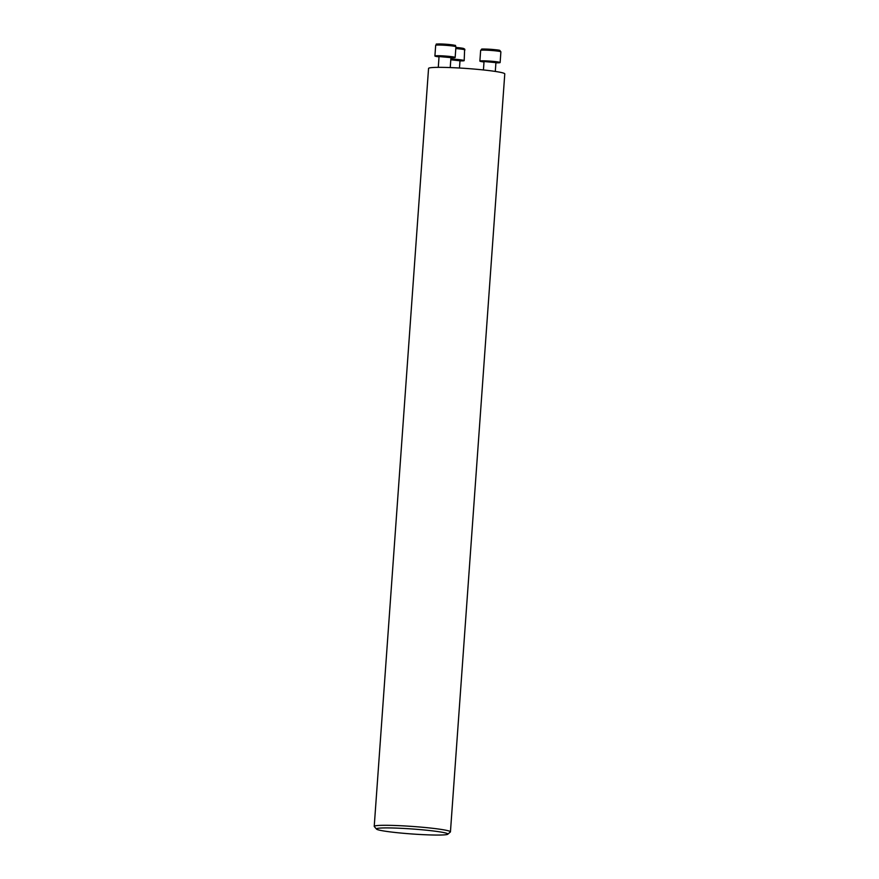 <?xml version="1.0" encoding="UTF-8"?>
<svg xmlns="http://www.w3.org/2000/svg" width="879" height="879" viewBox="0 0 879 879"><rect width="100%" height="100%" fill="white"/><g stroke="black" fill="none" stroke-linecap="round" stroke-linejoin="round"><path stroke-width="1.32" d="M447.796 834.215L450.334 832.017A38.204 2.67 -175.9 0 0 450.444 831.842A38.204 2.67 -175.9 0 0 449.29 831.094A38.204 2.67 -175.9 0 0 407.746 826.128A38.204 2.67 -175.9 0 0 374.223 826.37A38.204 2.67 -175.9 0 0 374.311 826.568L376.509 829.106A35.819 2.494 -175.9 0 0 411.987 833.973A35.819 2.494 -175.9 0 0 447.796 834.215A35.819 2.494 -175.9 0 0 446.818 833.347A35.819 2.494 -175.9 0 0 406.625 828.611A35.819 2.494 -175.9 0 0 376.509 829.106M374.223 826.37L428.556 68.419A38.204 2.67 4.1 0 1 462.079 68.177A38.204 2.67 4.1 0 1 503.623 73.144A38.204 2.67 4.1 0 1 504.777 73.891L450.444 831.842M439.039 56.871A10.152 0.703 4.1 0 1 435.215 56.201A10.152 0.703 4.1 0 1 434.907 56.003A10.152 0.703 4.1 0 1 445.082 56.025A10.152 0.703 4.1 0 1 455.157 57.454A10.152 0.703 4.1 0 1 450.949 57.728M484.01 61.969A10.152 0.703 4.1 0 1 479.879 61.101A10.152 0.703 4.1 0 1 488.779 61.036A10.152 0.703 4.1 0 1 499.821 62.354A10.152 0.703 4.1 0 1 500.129 62.552A10.152 0.703 4.1 0 1 495.91 62.816M450.85 58.992A10.152 0.703 4.1 0 1 464.189 60.618A10.152 0.703 4.1 0 1 459.981 60.893M437.226 44.379A8.955 0.626 4.1 0 1 442.631 44.038A8.955 0.626 4.1 0 1 453.718 45.104A8.955 0.626 4.1 0 1 451.125 45.73M450.235 67.573L450.949 57.629L439.874 56.63M439.852 56.63L450.949 57.629M455.157 57.454L455.926 46.763A10.152 0.703 -175.9 0 0 445.851 45.334A10.152 0.703 -175.9 0 0 435.676 45.312L434.907 56.003M485.549 50.07A8.955 0.626 4.1 0 1 485.878 49.07A8.955 0.626 4.1 0 1 499.514 50.411M495.745 62.607L483.835 61.486L487.263 61.222L495.745 62.607M500.59 51.663A10.152 0.703 -175.9 0 0 489.548 50.334A10.152 0.703 -175.9 0 0 480.648 50.4L481.736 49.224C479.758 48.488 500.481 49.817 499.821 50.466L500.887 51.861A10.152 0.703 -175.9 0 0 500.59 51.663M464.189 60.618L464.639 49.004L455.871 47.455A8.955 0.626 4.1 0 1 463.552 48.466A8.955 0.626 4.1 0 1 460.178 48.894M459.475 68.024L459.992 60.794L450.795 59.783M450.839 59.278L459.212 60.53M464.958 49.927A10.152 0.703 -175.9 0 0 455.794 48.565M438.28 67.353L439.039 56.772M455.926 46.763C453.3 44.862 460.849 46.027 446.027 44.225C431.16 43.862 438.313 43.84 435.676 45.312M495.295 71.43L495.921 62.728M483.439 69.957L484.01 61.871M500.129 62.552L500.887 51.861M479.879 61.101L480.648 50.4M459.992 60.794L459.19 60.53"/></g></svg>
